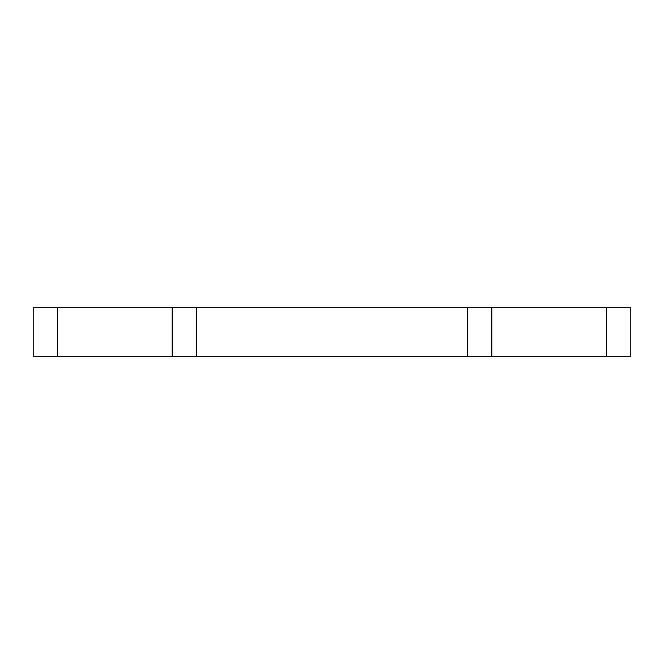 <?xml version="1.0" encoding="UTF-8"?>
<svg xmlns="http://www.w3.org/2000/svg" width="664" height="664" viewBox="0 0 664 664"><rect width="100%" height="100%" fill="white"/><g stroke="black" fill="none" stroke-linecap="round" stroke-linejoin="round"><path stroke-width="1" d="M467.456 307.299L196.544 307.299L196.544 356.701L467.456 356.701L467.456 307.299L630.8 307.299L630.8 356.701L606.439 356.701L606.439 307.299M196.544 307.299L57.56 307.299L57.56 356.701L172.183 356.701L172.183 307.299M196.544 356.701L172.183 356.701M57.56 356.701L33.2 356.701L33.2 307.299L57.56 307.299M606.439 356.701L491.816 356.701L491.816 307.299M467.456 356.701L491.816 356.701"/></g></svg>
